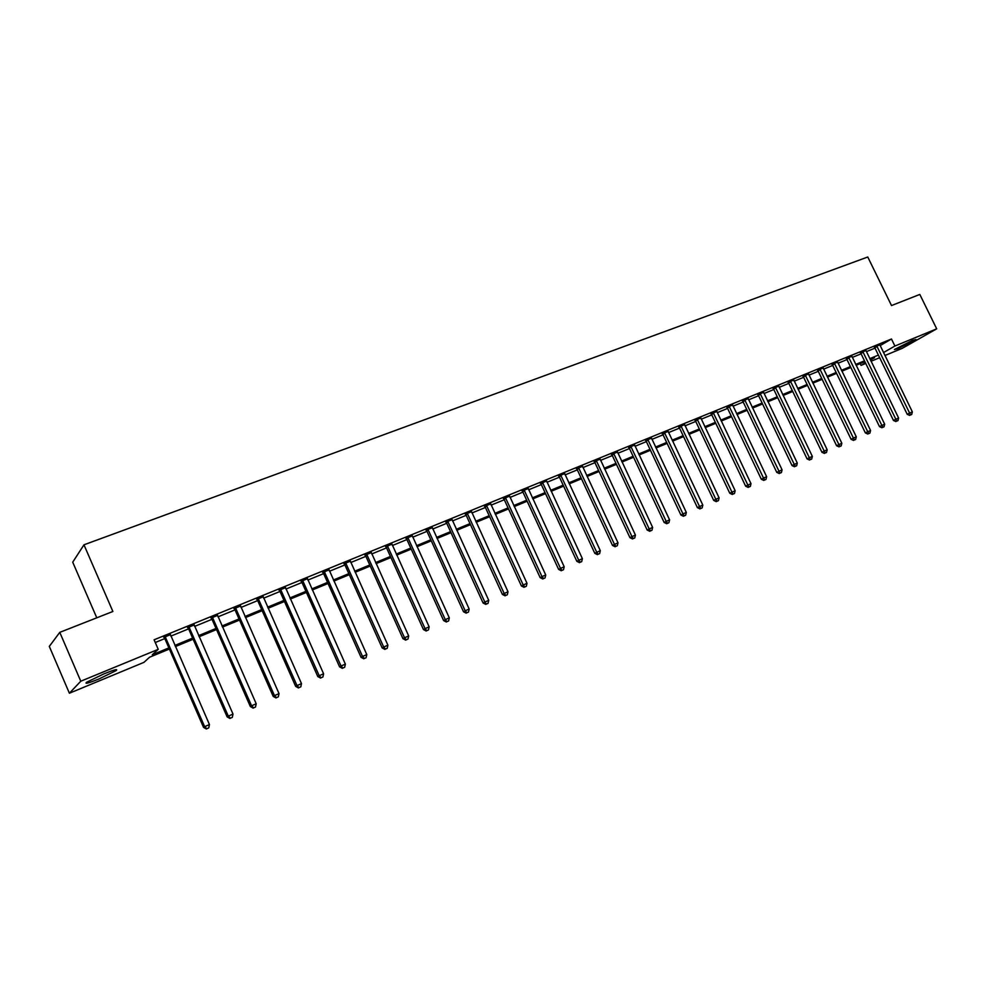 <?xml version="1.0" encoding="UTF-8"?>
<svg xmlns="http://www.w3.org/2000/svg" width="986" height="986" viewBox="0 0 986 986"><rect width="100%" height="100%" fill="white"/><g stroke="black" fill="none" stroke-linecap="round" stroke-linejoin="round"><path stroke-width="1.48" d="M104.011 673.82C114.351 669.691 118.369 668.631 116.052 670.64L98.785 679.034C88.383 683.199 84.328 684.284 86.608 682.263L104.011 673.82M912.444 340.404L915.957 339.517L897.963 348.613L894.401 349.525L912.444 340.404M96.776 617.815L72.718 562.18L83.97 544.814L867.766 257.001L891.517 305.549L919.815 294.432L936.7 328.831L902.153 348.378L884.898 355.527M879.66 357.696L871.02 361.27M865.757 363.452L861.024 365.412L865.474 362.86M860.162 363.624L861.024 365.412M169.382 649.034L149.589 657.218L143.931 662.37L69.39 693.232L80.778 681.215L158.228 649.33L152.288 654.753L168.889 647.901M80.778 681.215L59.776 632.359L49.3 646.397L69.39 693.232M880.079 345.618L891.48 338.999L154.087 639.803L158.228 649.33M155.258 642.502L164.822 638.583M170.837 636.13L188.609 628.858M194.599 626.406L212.002 619.294M217.98 616.854L235.038 609.878M240.991 607.438L257.703 600.597M263.632 598.169L280.012 591.477M285.928 589.061L301.987 582.492M307.878 580.076L323.618 573.642M329.484 571.239L344.915 564.929M350.769 562.538L365.892 556.35M371.734 553.959L386.561 547.896M392.379 545.517L406.91 539.576M412.715 537.197L426.975 531.368M432.743 529.014L446.732 523.295M452.488 520.928L466.205 515.321M471.937 512.979L485.395 507.482M491.114 505.14L504.314 499.742M510.008 497.412L522.95 492.113M528.632 489.795L541.339 484.594M546.996 482.277L559.456 477.187M565.101 474.882L577.328 469.878M582.948 467.574L594.952 462.668M600.548 460.376L612.331 455.557M617.914 453.277L629.475 448.544M635.033 446.276L646.385 441.629M651.919 439.362L663.06 434.814M668.582 432.558L679.527 428.084M685.023 425.829L695.759 421.441M701.243 419.198L711.781 414.884M717.241 412.653L727.594 408.414M733.042 406.195L743.197 402.029M748.62 399.823L758.604 395.731M764.002 393.525L773.813 389.519M779.199 387.313L788.825 383.381M794.186 381.188L803.639 377.318M808.988 375.124L818.281 371.328M823.606 369.146L832.726 365.424M838.026 363.255L846.999 359.582M852.274 357.425L861.086 353.826M866.349 351.669L875.001 348.132M879.771 344.853L874.372 347.158M865.868 350.535L860.445 352.84M851.793 356.291L846.345 358.596M837.545 362.108L832.073 364.426M823.113 368.012L817.628 370.329M808.508 373.99L802.986 376.307M793.705 380.041L788.159 382.371M778.706 386.167L773.147 388.496M763.521 392.379L757.938 394.708M748.14 398.677L742.532 401.006M732.549 405.049L726.916 407.378M716.76 411.507L711.103 413.849M700.75 418.052L695.068 420.393M684.543 424.695L678.824 427.024M668.101 431.412L662.37 433.754M651.438 438.215L645.682 440.557M634.54 445.117L628.772 447.471M617.421 452.106L611.616 454.472M600.055 459.193L594.238 461.571M582.455 466.39L576.613 468.769M564.596 473.674L558.729 476.078M546.503 481.069L540.611 483.485M528.139 488.575L522.223 490.991M509.503 496.18L503.563 498.608M490.609 503.908L484.644 506.336M471.431 511.734L465.454 514.174M451.982 519.684L445.968 522.136M432.238 527.744L426.211 530.209M412.197 535.928L406.146 538.405M391.861 544.235L385.785 546.712M371.217 552.665L365.116 555.155M350.252 561.231L344.126 563.733M328.967 569.92L322.816 572.435M307.361 578.745L301.186 581.272M285.41 587.718L279.211 590.244M263.114 596.826L256.89 599.365M240.461 606.07L234.212 608.621M217.45 615.474L211.177 618.037M194.069 625.025L187.771 627.589M170.307 634.725L163.984 637.313M59.776 632.359L112.885 611.48L83.97 544.814M891.48 338.999L894.906 346.037L936.7 328.831M883.468 352.581L894.906 346.037M174.892 645.423L192.64 638.09M198.63 635.625L216.02 628.439M221.998 625.987L239.031 618.949M244.984 616.496L261.684 609.595M267.613 607.154L283.98 600.4M289.884 597.96L305.931 591.341M311.822 588.913L327.537 582.418M333.416 580.002L348.822 573.642M354.677 571.227L369.787 564.99M375.617 562.575L390.431 556.461M396.236 554.07L410.768 548.068M416.56 545.677L430.796 539.798M436.576 537.419L450.54 531.651M456.296 529.285L470.002 523.628M475.733 521.261L489.167 515.715M494.886 513.349L508.073 507.913M513.768 505.559L526.697 500.222M532.366 497.881L545.061 492.643M550.718 490.313L563.166 485.174M568.799 482.844L581.025 477.803M586.633 475.486L598.625 470.544M604.221 468.227L615.991 463.371M621.562 461.078L633.111 456.308M638.669 454.016L650.008 449.333M655.542 447.052L666.672 442.455M672.181 440.175L683.113 435.676M688.598 433.409L699.333 428.972M704.805 426.716L715.343 422.365M720.791 420.122L731.131 415.845M736.567 413.602L746.722 409.412M752.145 407.181L762.116 403.064M767.515 400.834L777.301 396.791M782.674 394.573L792.3 390.604M797.662 388.398L807.103 384.503M812.439 382.297L821.72 378.464M827.044 376.27L836.153 372.511M841.452 370.317L850.413 366.619M855.688 364.45L864.488 360.814M869.751 358.645L878.39 355.083M870.416 360.038L874.508 357.696L870.157 359.496M864.895 361.665L856.107 365.301M850.819 367.482L841.871 371.18M836.572 373.374L827.464 377.133M822.139 379.339L812.858 383.172M807.522 385.378L798.081 389.273M792.719 391.491L783.106 395.46M777.732 397.678L767.934 401.733M762.535 403.964L752.564 408.081M747.154 410.312L736.998 414.514M731.563 416.758L721.222 421.034M715.774 423.277L705.236 427.628M699.764 429.896L689.041 434.333M683.544 436.601L672.625 441.112M667.103 443.392L655.986 447.989M650.452 450.269L639.113 454.953M633.554 457.257L622.006 462.027M616.435 464.332L604.664 469.188M599.069 471.505L587.089 476.448M581.469 478.777L569.255 483.818M563.622 486.147L551.174 491.287M545.517 493.629L532.822 498.867M527.153 501.208L514.224 506.557M508.529 508.912L495.342 514.359M489.635 516.713L476.189 522.272M470.458 524.638L456.764 530.295M451.009 532.674L437.045 538.442M431.264 540.833L417.029 546.712M411.236 549.103L396.705 555.106M390.9 557.509L376.085 563.635M370.255 566.038L355.145 572.287M349.303 574.702L333.884 581.062M328.018 583.49L312.303 589.985M306.412 592.413L290.365 599.044M284.461 601.485L268.093 608.251M262.165 610.691L245.465 617.593M239.524 620.058L222.479 627.096M216.513 629.561L199.123 636.746M193.133 639.224L175.385 646.557M877.17 346.456L874.841 347.799L907.231 414.317L909.622 413.109L876.69 345.803M910.62 414.946L911.717 414.465L910.62 414.946L909.622 413.109L912.358 411.889L879.722 344.57M874.841 347.799L874.175 346.949M907.231 414.317L909.659 415.426M911.717 414.465L912.358 411.889M863.231 352.15L860.926 353.493L893.452 420.443L895.843 419.247L862.75 351.497M896.853 421.084L897.963 420.591L896.853 421.084L895.843 419.247L898.603 418.015L865.819 350.24M860.926 353.493L860.248 352.631M893.452 420.443L895.904 421.564M897.963 420.591L898.603 418.015M849.119 357.918L846.838 359.249L879.512 426.642L881.878 425.447L848.638 357.265M882.914 427.308L884.035 426.802L882.914 427.308L881.878 425.447L884.676 424.202L851.756 355.983M846.838 359.249L846.148 358.386M879.512 426.642L881.965 427.776M884.035 426.802L884.676 424.202M834.834 363.748L832.566 365.091L865.388 432.928L867.742 431.745L834.341 363.094M868.789 433.594L869.923 433.088L868.789 433.594L867.742 431.745L870.576 430.475L837.496 361.8M832.566 365.091L831.876 364.216M865.388 432.928L867.853 434.074M869.923 433.088L870.576 430.475M820.364 369.664L818.109 370.995L851.078 439.288L853.42 438.104L819.871 368.998M854.492 439.978L855.638 439.46L854.492 439.978L853.42 438.104L856.292 436.835L823.063 367.692M818.109 370.995L817.419 370.107M851.078 439.288L853.556 440.446M855.638 439.46L856.292 436.835M805.71 375.654L803.479 376.972L836.596 445.734L838.913 444.563L805.217 374.988M840.01 446.424L841.181 445.906L840.01 446.424L838.913 444.563L841.834 443.269L808.458 373.669M803.479 376.972L802.777 376.085M836.596 445.734L839.086 446.892M841.181 445.906L841.834 443.269M790.871 381.718L788.664 383.036L821.93 452.266L824.222 451.095L790.378 381.052M825.344 452.968L826.527 452.438L825.344 452.968L824.222 451.095L827.18 449.776L793.656 379.709M788.664 383.036L787.937 382.137M821.93 452.266L824.419 453.437M826.527 452.438L827.18 449.776M775.846 387.855L773.653 389.174L807.066 458.872L809.346 457.714L775.341 387.19M810.492 459.587L811.688 459.057L810.492 459.587L809.346 457.714L812.341 456.382L778.657 385.834M773.653 389.174L772.925 388.262M807.066 458.872L809.58 460.055M811.688 459.057L812.341 456.382M760.613 394.08L758.444 395.386L792.017 465.565L794.272 464.418L760.107 393.402M795.431 466.304L796.651 465.762L795.431 466.304L794.272 464.418L797.304 463.075L763.472 392.034M758.444 395.386L757.704 394.462M792.017 465.565L794.531 466.76M796.651 465.762L797.304 463.075M745.194 400.39L743.037 401.684L776.771 472.356L779.002 471.209L744.677 399.7M780.185 473.107L781.417 472.553L780.185 473.107L779.002 471.209L782.071 469.841L748.091 398.307M743.037 401.684L742.285 400.747M776.771 472.356L779.285 473.563M781.417 472.553L782.071 469.841M729.554 406.774L727.434 408.068L761.315 479.233L763.534 478.099L729.048 406.084M764.742 479.985L765.986 479.43L764.742 479.985L763.534 478.099L766.64 476.706L732.499 404.679M727.434 408.068L726.67 407.119M761.315 479.233L763.854 480.441M765.986 479.43L766.64 476.706M713.728 413.245L711.621 414.539L745.65 486.197L747.856 485.063L713.211 412.555M749.077 486.973L750.346 486.406L749.077 486.973L747.856 485.063L750.999 483.67L716.699 411.125M711.621 414.539L710.844 413.578M745.65 486.197L748.201 487.417M750.346 486.406L750.999 483.67M697.669 419.802L695.586 421.084L729.788 493.259L731.957 492.137L697.151 419.099M733.214 494.048L734.496 493.468L733.214 494.048L731.957 492.137L735.162 490.72L700.701 417.657M695.586 421.084L694.81 420.11M729.788 493.259L732.339 494.491M734.496 493.468L735.162 490.72M681.412 426.445L679.354 427.727L713.704 500.407L715.861 499.298L680.882 425.742M717.142 501.208L718.437 500.641L717.142 501.208L715.861 499.298L719.102 497.856L684.481 424.276M679.354 427.727L678.553 426.741M713.704 500.407L716.28 501.652M718.437 500.641L719.102 497.856M664.934 433.187L662.9 434.456L697.41 507.654L699.542 506.557L664.404 432.472M700.836 508.48L702.155 507.889L700.836 508.48L699.542 506.557L702.821 505.103L668.064 431.215M662.9 434.456L662.087 433.458M697.41 507.654L699.986 508.912M702.155 507.889L702.821 505.103M648.221 440.015L646.212 441.272L680.895 515.012L682.99 513.916L647.691 439.3M684.321 515.838L685.652 515.247L684.321 515.838L682.99 513.916L686.318 512.437L651.376 437.796M646.212 441.272L645.399 440.261M680.895 515.012L683.483 516.282M685.652 515.247L686.318 512.437M631.287 446.929L629.302 448.186L664.145 522.457L666.216 521.384L630.744 446.214M667.571 523.307L668.915 522.716L667.571 523.307L666.216 521.384L669.593 519.881L634.491 444.686M629.302 448.186L628.464 447.163M664.145 522.457L666.746 523.739M668.915 522.716L669.593 519.881M614.118 453.954L612.158 455.199L647.161 530.012L649.207 528.94L613.575 453.227M650.587 530.887L651.956 530.271L650.587 530.887L649.207 528.94L652.633 527.424L617.359 451.674M612.158 455.199L611.308 454.152M647.161 530.012L649.774 531.306M651.956 530.271L652.633 527.424M596.703 461.066L594.78 462.298L629.943 537.666L631.964 536.618L596.16 460.339M633.382 538.553L634.762 537.937L633.382 538.553L631.964 536.618L635.44 535.078L600.006 458.773M594.78 462.298L593.929 461.251M629.943 537.666L632.568 538.972M634.762 537.937L635.44 535.078M579.053 468.276L577.155 469.509L612.491 545.431L614.475 544.395L578.499 467.549M615.917 546.343L617.322 545.714L615.917 546.343L614.475 544.395L618 542.83L582.406 465.959M577.155 469.509L576.292 468.449M612.491 545.431L615.116 546.762M617.322 545.714L618 542.83M561.145 475.597L559.284 476.805L594.792 553.306L596.752 552.283L560.59 474.858M598.219 554.231L599.636 553.602L598.219 554.231L596.752 552.283L600.314 550.693L564.547 473.243M559.284 476.805L558.421 475.745M594.792 553.306L597.43 554.65M599.636 553.602L600.314 550.693M542.99 483.017L541.166 484.225L576.835 561.305L578.757 560.282L542.436 482.277M580.261 562.242L581.703 561.601L580.261 562.242L578.757 560.282L582.381 558.668L546.441 480.638M541.166 484.225L540.291 483.152M576.835 561.305L579.485 562.649M581.703 561.601L582.381 558.668M524.577 490.535L522.777 491.731L558.618 569.403L560.516 568.392L524.01 489.795M562.045 570.364L563.511 569.711L562.045 570.364L560.516 568.392L564.189 566.765L528.089 488.132M522.777 491.731L521.89 490.658M558.618 569.403L561.28 570.758M563.511 569.711L564.189 566.765M505.892 498.176L504.129 499.36L540.143 577.623L542.004 576.625L505.325 497.425M543.557 578.597L545.048 577.932L543.557 578.597L542.004 576.625L545.726 574.974L509.454 495.736M504.129 499.36L503.242 498.275M540.143 577.623L542.818 578.992M545.048 577.932L545.726 574.974M486.948 505.917L485.223 507.087L521.397 585.955L523.233 584.981L486.369 505.165M524.811 586.953L526.327 586.288L524.811 586.953L523.233 584.981L527.005 583.305L490.56 503.452M485.223 507.087L484.323 506.003M521.397 585.955L524.084 587.348M526.327 586.288L527.005 583.305M467.709 513.78L466.021 514.938L502.379 594.422L504.179 593.461L467.142 513.016M505.793 595.445L507.322 594.755L505.793 595.445L504.179 593.461L508.012 591.76L471.394 511.278M466.021 514.938L465.121 513.842M502.379 594.422L505.078 595.827M507.322 594.755L508.012 591.76M448.199 521.742L446.547 522.9L483.078 603.013L484.841 602.064L447.619 520.978M486.492 604.048L488.045 603.358L486.492 604.048L484.841 602.064L488.723 600.326L451.933 519.215M446.547 522.9L445.635 521.791M483.078 603.013L485.79 604.418M488.045 603.358L488.723 600.326M428.405 529.839L426.79 530.973L463.494 611.727L465.207 610.79L427.813 529.063M466.896 612.774L468.473 612.072L466.896 612.774L465.207 610.79L469.163 609.028L432.188 527.276M426.79 530.973L425.866 529.864M463.494 611.727L466.205 613.156M468.473 612.072L469.163 609.028M408.303 538.048L406.737 539.182L443.614 620.564L445.29 619.652L407.711 537.271M447.015 621.648L448.618 620.933L447.015 621.648L445.29 619.652L449.296 617.865L412.16 535.46M406.737 539.182L405.801 538.048M443.614 620.564L446.338 622.006M448.618 620.933L449.296 617.865M387.905 546.392L386.376 547.501L423.438 629.536L425.077 628.649L387.313 545.603M426.827 630.646L428.454 629.918L426.827 630.646L425.077 628.649L429.144 626.837L391.824 543.767M386.376 547.501L385.44 546.367M423.438 629.536L426.174 631.003M428.454 629.918L429.144 626.837M367.199 554.847L365.707 555.944L402.954 638.657L404.543 637.782L366.595 554.058M406.343 639.778L407.994 639.051L406.343 639.778L404.543 637.782L408.672 635.933L371.18 552.197M365.707 555.944L364.771 554.81M402.954 638.657L405.702 640.136M407.994 639.051L408.672 635.933M346.172 563.437L344.73 564.522L382.149 647.913L383.702 647.05L345.568 562.649M385.526 649.059L387.215 648.307L385.526 649.059L383.702 647.05L387.892 645.177L350.215 560.751M344.73 564.522L343.781 563.376M382.149 647.913L384.91 649.404M387.215 648.307L387.892 645.177M324.825 572.163L323.433 573.236L361.036 657.305L362.54 656.466L324.209 571.362M364.401 658.475L366.102 657.724L364.401 658.475L362.54 656.466L366.792 654.568L328.93 569.44M323.433 573.236L322.471 572.077M361.036 657.305L363.797 658.808M366.102 657.724L366.792 654.568M303.146 581.025L301.802 582.073L339.578 666.844L341.033 666.018L302.529 580.212M342.943 668.04L344.681 667.275L342.943 668.04L341.033 666.018L345.359 664.096L307.324 578.264M301.802 582.073L300.829 580.914M339.578 666.844L342.364 668.372M344.681 667.275L345.359 664.096M281.121 590.022L279.827 591.058L317.8 676.544L319.205 675.73L280.505 589.209M321.153 677.764L322.915 676.975L321.153 677.764L319.205 675.73L323.593 673.783L285.373 587.225M279.827 591.058L278.853 589.887M317.8 676.544L320.586 678.085M322.915 676.975L323.593 673.783M258.751 599.168L257.519 600.178L295.664 686.379L297.02 685.603L258.135 598.342M299.017 687.636L300.804 686.835L299.017 687.636L297.02 685.603L301.482 683.618L263.077 596.32M257.519 600.178L256.52 598.995M295.664 686.379L298.475 687.945M300.804 686.835L301.482 683.618M236.036 608.448L234.841 609.447L273.184 696.387L274.49 695.623L235.407 607.622M276.524 697.657L278.335 696.855L276.524 697.657L274.49 695.623L279.026 693.614L240.424 605.577M234.841 609.447L233.842 608.263M273.184 696.387L275.994 697.965M278.335 696.855L279.026 693.614M212.951 617.877L211.817 618.863L250.345 706.543L251.59 705.816L212.31 617.051M253.673 707.849L255.51 707.024L253.673 707.849L251.59 705.816L256.2 703.757L217.413 614.968M211.817 618.863L210.807 617.667M250.345 706.543L253.168 708.145M255.51 707.024L256.2 703.757M189.485 627.466L188.412 628.427L227.125 716.871L228.321 716.156L188.844 626.628M230.441 718.202L232.314 717.364L230.441 718.202L228.321 716.156L233.004 714.074L194.032 624.508M188.412 628.427L187.402 627.219M227.125 716.871L229.96 718.486M232.314 717.364L233.004 714.074M165.648 637.215L164.637 638.152L203.535 727.372L204.669 726.682L165.007 636.364M206.838 728.728L208.749 727.878L206.838 728.728L204.669 726.682L209.439 724.562L170.27 634.208M164.637 638.152L163.602 636.931M203.535 727.372L206.382 728.999M208.749 727.878L209.439 724.562M876.825 345.963L874.508 347.306M862.886 351.657L860.593 353M848.786 357.413L846.493 358.756M834.489 363.255L832.221 364.586M820.019 369.158L817.776 370.49M805.365 375.148L803.134 376.467M790.525 381.212L788.307 382.531M775.489 387.35L773.295 388.657M760.255 393.562L758.086 394.881M744.837 399.86L742.68 401.166M729.196 406.244L727.076 407.551M713.359 412.715L711.251 414.009M697.312 419.272L695.229 420.554M681.043 425.915L678.984 427.197M664.564 432.644L662.53 433.914M647.851 439.473L645.842 440.73M630.904 446.387L628.932 447.644M613.736 453.4L611.788 454.645M596.32 460.511L594.398 461.744M578.671 467.721L576.773 468.954M560.763 475.03L558.902 476.25M542.608 482.45L540.772 483.658M524.182 489.968L522.395 491.164M505.498 497.597L503.735 498.78M486.542 505.337L484.816 506.521M467.315 513.188L465.626 514.359M447.804 521.163L446.153 522.309M427.998 529.248L426.383 530.394M407.896 537.456L406.331 538.578M387.498 545.788L385.97 546.897M366.78 554.243L365.301 555.34M345.753 562.833L344.311 563.918M324.406 571.56L323.014 572.62M302.714 580.409L301.371 581.457M280.69 589.406L279.408 590.441M258.32 598.539L257.087 599.55M235.605 607.82L234.409 608.818M212.508 617.248L211.374 618.222M189.053 626.825L187.969 627.786M165.204 636.562L164.194 637.511M116.052 670.64L115.658 669.704M324.677 571.905L323.285 572.977M302.825 580.532L301.482 581.58"/></g></svg>
